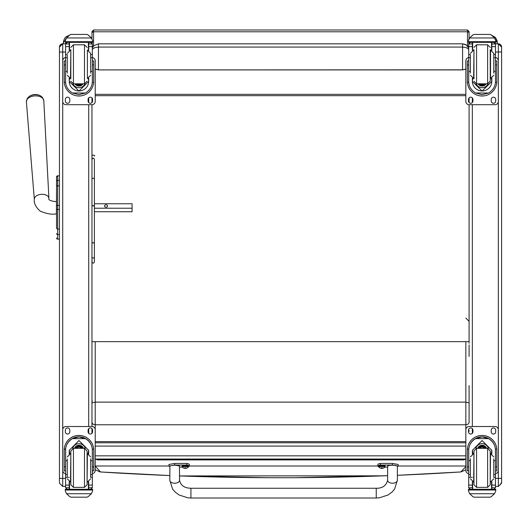 <?xml version="1.0" encoding="UTF-8"?>
<svg xmlns="http://www.w3.org/2000/svg" width="528" height="528" viewBox="0 0 528 528"><rect width="100%" height="100%" fill="white"/><g stroke="black" fill="none" stroke-linecap="round" stroke-linejoin="round"><path stroke-width="0.79" d="M465.841 69.333L465.287 69.333M95.766 69.333L95.212 69.333M495.475 57.585A3.254 3.254 -0 0 1 498.346 60.812L498.346 101.449A3.254 3.254 -0 0 1 495.099 104.702L469.088 104.702L469.088 341.649L91.964 341.649L91.964 253.031M91.964 179.012L91.964 104.702L65.954 104.702A3.254 3.254 -0 0 1 62.707 101.449L62.707 60.812A3.254 3.254 -0 0 1 65.578 57.585M91.964 102.557L91.964 97.885L91.964 102.557M469.088 97.885L469.088 102.557L469.088 97.885M468.712 57.585A3.254 3.254 -0 0 0 465.841 60.812L465.841 101.449A3.254 3.254 -0 0 0 469.088 104.702L469.088 343.306M465.841 94.334L95.212 94.334M465.841 95.687L95.212 95.687M92.341 49.229L94.717 47.665L98.465 47.071L98.465 43.824L93.892 45.698L92.341 48.14L93.595 46.015M465.841 69.043L462.587 69.914L98.465 69.914L95.212 69.043M95.212 68.957L98.465 69.828L98.465 47.071L462.587 47.071L466.336 47.665L468.712 49.229M93.892 45.698L98.465 43.824L462.587 43.824L465.333 44.431L467.465 46.022L468.712 48.154L466.336 45.012L462.587 43.824L462.587 69.828L98.465 69.914M462.587 69.914L465.841 68.957M56.529 184.246L56.529 184.694M56.529 192.964L56.529 228.07A1.168 0.99 0 0 0 57.697 229.066L57.697 209.411L59.453 209.411L59.453 205.445L57.697 205.445L57.697 209.411L56.529 209.411M56.529 209.392L56.529 205.445L57.697 205.445L57.697 185.856A1.168 0.99 180 0 0 56.529 186.846L56.529 176.999M56.529 187.519L56.417 213.866C51.876 214.705 46.49 213.794 40.253 211.121C35.825 207.286 33.845 203.372 34.32 199.373L26.4 101.917A8.725 5.399 -3.8 0 1 34.742 95.905A8.725 5.399 -3.8 0 1 43.811 100.756L42.577 97.574L40.405 95.786A7.907 4.891 176.2 0 0 29.113 96.538L27.199 98.604L26.4 101.917M56.529 221.958L56.529 228.136M56.529 176.972L56.529 181.342A1.168 0.99 180 0 1 57.697 180.332L57.697 175.804L59.453 175.804L57.697 175.804L56.529 176.972A1.168 1.168 180 0 1 57.697 175.804A1.168 1.168 180 0 0 56.529 176.972L56.529 176.972M56.529 237.956A1.168 1.168 -0 0 0 57.697 239.125L57.341 239.105M56.529 237.989A1.168 1.168 -0 0 0 57.697 239.158A1.168 1.168 -0 0 1 56.529 237.989L56.562 238.286M59.453 209.411L59.453 229.066L57.697 229.066L57.697 234.597L59.453 234.597M91.964 433.33L91.964 428.65M65.578 473.642A3.254 3.254 -0 0 1 62.707 470.415L62.707 429.759A3.254 3.254 -0 0 1 65.954 426.512L91.964 426.525L91.964 104.702A3.254 3.254 -0 0 0 95.212 101.449L95.212 60.799A3.254 3.254 -0 0 0 92.341 57.565M65.578 486.427L62.707 486.427L62.707 478.408L59.453 478.368L59.453 483.179L59.453 473.227M92.341 473.642A3.254 3.254 -0 0 0 95.212 470.415L95.212 429.779A3.254 3.254 -0 0 0 91.964 426.525L65.954 426.512A3.254 3.254 -0 0 0 62.707 429.779L62.707 43.824A3.254 3.254 -0 0 0 59.453 47.078L59.453 478.368M59.453 47.078L62.707 43.824L65.584 43.824L62.707 43.824M59.453 53.11L59.453 47.17M59.453 460.304L59.453 444.081M469.088 431.336L469.088 430.472M469.088 422.836L469.088 403.517M500.26 484.823L501.6 482.196L501.6 483.179L501.6 47.315M501.6 47.078L498.346 43.824L495.469 43.824L498.346 43.824A3.254 3.254 180 0 1 501.6 47.078L501.6 47.078A3.254 3.254 180 0 0 498.346 43.824L498.346 486.427L501.6 483.179L501.6 478.368L495.475 478.408M501.6 473.227L501.6 482.196M495.475 52.061L501.6 51.922M69.082 35.389L65.987 36.802L65.076 37.745L63.743 40.319L63.353 42.92L66.891 37.429M63.353 42.92L63.353 43.824M494.426 37.752L497.376 42.92L497.376 43.824L497.046 40.517L495.337 37.376L492.07 35.462M465.841 459.089L463.861 459.895L463.967 459.043M97.403 459.043L97.502 459.895L95.608 459.043M97.502 459.083L463.861 459.083M97.502 459.895L463.861 459.895M469.088 422.664L468.138 424.156L465.841 424.776L465.841 441.639L95.212 441.639L465.841 441.639M469.088 402.877L465.841 402.118L465.841 424.776L95.212 424.776L95.212 402.118L465.841 402.118L465.841 341.649M469.088 385.546L469.088 406.936M469.088 344.89L469.088 356.44M465.841 466.594L460.753 471.953A653.327 56.635 48.2 0 1 460.7 471.959A3.254 3.234 83.8 0 0 460.832 471.946A3.254 3.234 83.8 0 0 460.838 471.946A3.254 3.234 83.8 0 0 460.878 471.94M397.373 475.306A2787.55 2762.239 -0 0 0 460.753 471.953A3.254 3.234 81.9 0 0 460.911 471.94L460.832 471.946A3.254 3.254 0 0 1 460.7 471.959L397.373 475.319M267.518 477.715L179.553 475.933A2787.55 2762.239 -0 0 0 387.625 475.688L295.126 477.701M100.03 471.907A3.254 3.234 -81.9 0 0 100.445 471.959A2787.55 2762.239 -0 0 0 169.798 475.55L100.492 471.966L95.212 466.006M100.313 471.953A3.254 3.234 -83.8 0 0 100.353 471.953A3.254 3.234 -83.8 0 0 100.492 471.966L169.798 475.563L100.478 471.973A3.254 3.254 0 0 1 100.346 471.953L100.287 471.946M92.261 400.884L91.964 402.356M91.964 426.512A3.254 3.254 -0 0 1 95.212 429.759L95.212 424.776L92.915 424.156L91.964 422.664L91.964 402.877L95.212 402.118L95.212 341.649M168.986 466.006L95.238 466.006M465.841 466.006L398.191 466.006M377.87 466.006L189.308 466.006M91.964 159.166L91.964 178.728L93.185 178.233L94.4 178.728L94.4 159.166L93.185 158.011L91.964 159.166M91.964 176.57L91.964 157.43M91.964 256.892L92.083 262.581L93.476 263.234L94.4 262.053L94.4 206.164A1.221 0.376 180 0 0 93.185 205.788A1.221 0.376 180 0 0 91.964 206.164L91.964 256.892A1.221 1.122 180 0 0 93.185 258.014A1.221 1.122 180 0 0 94.4 256.892M94.4 208.217L132.079 208.217L132.079 203.755L94.4 203.755L94.4 159.166M94.4 178.728L94.4 206.164A1.221 0.528 180 0 0 93.185 205.636A1.221 0.528 180 0 0 91.964 206.164M132.079 208.217L132.079 211.741L94.4 211.741L94.4 259.941M169.798 480.249A4.877 2.97 -0 0 0 174.676 483.219A4.877 2.97 -0 0 0 179.553 480.249L179.428 465.874L174.676 465.181L169.924 465.874L169.798 480.249L172.597 489.113L175.039 491.99L179.091 494.98L187.796 497.812L190.931 498.01L190.931 488.255L376.246 488.255L376.246 498.01L379.335 497.818L388.047 495L392.205 491.918L394.627 489.04L397.373 480.249A4.877 2.97 180 0 1 392.502 483.219A4.877 2.97 180 0 1 387.625 480.249L387.625 466.072L389.459 465.373L392.502 465.181L395.538 465.373L397.373 466.072L397.373 480.249M385.13 466.673L385.13 466.072A3.201 0.416 -0 0 0 381.935 465.656A3.201 0.416 -0 0 0 378.734 466.072L378.873 467.023A3.082 0.396 -0 0 1 381.935 466.574A3.082 0.396 -0 0 1 384.991 467.023L385.13 466.673A3.201 0.416 180 0 0 381.935 466.257A3.201 0.416 180 0 0 378.734 466.673A13.405 1.736 -0 0 1 377.87 466.072A13.405 1.736 -0 0 1 380.305 465.076L392.502 465.076L398.191 466.072L397.373 466.587M387.625 467.069L384.945 467.069M398.191 466.072L398.191 464.462L392.502 463.465L380.305 463.465A13.405 1.736 180 0 0 377.87 464.462L377.87 466.072M380.305 465.076L380.305 463.465M376.246 498.01L190.931 498.01L190.931 488.255C184.424 488.103 180.629 485.43 179.553 480.249M169.798 466.587L168.986 466.072L174.676 465.076L186.866 465.076A13.405 1.736 -0 0 1 189.308 466.072A13.405 1.736 -0 0 1 188.443 466.686A3.201 0.416 180 0 0 185.242 466.257A3.201 0.416 180 0 0 182.041 466.673L182.041 466.072A3.201 0.416 -0 0 1 185.242 465.656A3.201 0.416 -0 0 1 188.443 466.072L188.305 467.023A3.082 0.396 -0 0 0 185.242 466.574A3.082 0.396 -0 0 0 182.18 467.023L182.041 466.673M182.226 467.069L179.553 467.069M189.308 466.072L189.308 464.462A13.405 1.736 180 0 0 186.866 463.465L174.676 463.465L168.986 464.462L168.986 466.072M186.866 465.076L186.866 463.465M384.991 467.023L384.991 467.023A4.158 4.158 0 0 1 382.259 468.349M381.731 467.749L381.077 468.263L382.793 468.263A4.158 4.151 -6.1 0 0 383.618 467.993L383.618 467.94A4.158 4.059 -179.3 0 1 382.793 468.204L382.133 467.749L381.071 468.204A4.158 4.059 178.8 0 1 380.246 467.94L380.246 467.993A4.158 4.151 3.4 0 0 381.077 468.263L381.704 468.343L382.133 467.749M382.114 467.762L382.16 468.343L382.793 468.204L382.127 467.762L382.16 468.125M382.14 468.191L381.731 468.184L382.14 468.191M185.038 467.749L184.384 468.263L186.1 468.263A4.158 4.151 -6.1 0 0 186.932 467.993L186.932 467.94A4.158 4.059 -179.3 0 1 186.1 468.204L185.44 467.749L184.384 468.204A4.158 4.059 178.8 0 1 183.553 467.94L183.553 467.993A4.158 4.151 3.4 0 0 184.384 468.263L185.011 468.343L185.064 467.762M186.1 468.204L185.44 467.762L185.473 468.343L186.1 468.204M185.447 468.191L185.038 468.191L185.447 468.191M185.011 468.125L185.44 467.749M67.267 460.733L65.578 460.733L65.578 450.344C65.604 445.48 67.874 441.58 72.402 438.629L78.956 436.887L85.516 438.629L72.402 438.629M85.516 438.629C90.044 441.58 92.314 445.48 92.341 450.344L92.341 460.733L90.651 460.733M88.697 453.955L88.697 450.344L78.956 440.557L69.221 450.344L69.221 453.955M93.707 470.864L92.407 470.864L93.707 470.864L93.707 450.179A14.744 14.744 180 0 0 78.956 435.435A14.744 14.744 180 0 0 64.211 450.179L64.211 470.864L65.512 470.864L64.211 470.864M67.267 474.599L65.578 474.599L65.624 449.104L64.258 449.104L64.211 450.226M64.258 449.104A14.744 14.744 -0 0 1 78.956 435.481A14.744 14.744 -0 0 1 93.661 449.104L92.294 449.104L92.341 474.599L90.651 474.599M93.707 450.226L93.661 449.104M92.341 474.599L92.341 487.667A1.624 1.624 -65.1 0 1 92.341 487.76L90.717 489.271L88.387 489.265L90.717 489.271M92.341 487.76L88.697 487.76L88.697 489.271M66.521 493.726L69.868 496.749L71.023 497.178L86.896 497.185L88.051 496.749L91.397 493.726L66.521 493.726L65.307 490.961L65.307 489.265L67.03 489.265L65.307 489.265M71.023 497.185L86.896 497.178M65.624 449.104A13.378 13.378 -0 0 1 78.956 436.847A13.378 13.378 -0 0 1 92.294 449.104M88.697 487.76L88.697 481.76M88.697 450.292L88.044 453.75M69.874 453.75L69.221 450.292M88.697 450.259A9.742 9.742 -0 0 1 88.024 453.743M69.894 453.743A9.742 9.742 -0 0 1 69.221 450.259M72.686 448.457A6.501 6.501 -0 0 1 85.232 448.457M69.531 481.879L69.531 489.278L88.387 489.278L88.387 481.879M92.611 489.265L90.889 489.265L92.611 489.265L92.611 490.961L91.397 493.726M65.578 474.599L65.578 487.667A1.624 1.624 65.1 0 0 65.578 487.76L67.201 489.271L69.221 489.271L67.201 489.271M69.221 489.265L69.221 481.76M88.103 431.812L88.103 430.188A2.237 2.237 -0 0 1 90.341 427.951A2.237 2.237 -0 0 1 92.572 430.188L92.572 431.812A2.237 2.237 -0 0 1 90.341 434.042A2.237 2.237 -0 0 1 88.103 431.812A2.237 2.237 -0 0 0 90.341 434.029A2.237 2.237 -0 0 0 92.572 431.792M65.347 431.812L65.347 430.188A2.237 2.237 -0 0 1 67.577 427.951A2.237 2.237 -0 0 1 69.815 430.188L69.815 431.812A2.237 2.237 -0 0 1 67.577 434.042A2.237 2.237 -0 0 1 65.347 431.812A2.237 2.237 -0 0 0 67.577 434.029A2.237 2.237 -0 0 0 69.815 431.792M81.371 448.351A3.069 3.069 180 0 0 76.547 448.351M81.688 448.351A3.326 3.326 180 0 0 76.23 448.351M81.959 448.351A3.551 3.551 180 0 0 75.959 448.351M82.262 448.351A3.808 3.808 180 0 0 75.656 448.351M70.831 450.952L70.831 484.763L73.432 487.364L73.432 448.351L70.831 450.952M84.487 487.364L84.487 448.351L87.087 450.952L87.087 484.763L84.487 487.364L73.432 487.364M90.651 477.002L90.651 458.839M67.267 458.839L67.267 477.002M92.341 463.954L92.341 471.761M65.578 471.761L65.578 463.954M90.651 71.445L92.341 71.445L92.341 81.378C92.314 86.17 90.044 90.037 85.516 92.994L78.956 94.684L72.402 92.994L85.516 92.994M72.402 92.994C67.874 90.037 65.604 86.17 65.578 81.378L65.578 71.445L67.267 71.445M69.221 78.21L69.221 81.378L78.956 91.073L88.697 81.378L88.697 78.21M92.301 82.388L93.661 82.388L93.707 60.964L92.407 60.964L93.707 60.964M93.661 82.388A14.744 14.744 -0 0 1 78.956 96.01A14.744 14.744 -0 0 1 64.258 82.388L65.617 82.388M64.211 60.964L65.512 60.964L64.211 60.964L64.258 82.388M67.201 42.392L65.578 44.042A1.624 1.624 73 0 1 65.578 43.949L65.749 43.223L67.201 42.339L69.221 42.346M88.697 50.404L88.697 43.949L92.341 43.949L90.717 42.346L92.169 43.223L92.341 43.943A1.624 1.624 -73 0 1 92.341 44.042L92.341 71.445M88.697 43.949L88.697 42.346M65.578 43.949L69.221 43.949L69.221 42.392M65.802 38.92L65.307 40.715L66.521 37.884L69.868 34.861L71.023 34.426L69.868 34.907L66.521 37.963L91.397 37.963L92.611 40.715L92.611 42.346L65.307 42.346L65.307 41.679L92.611 41.679M92.611 40.715L91.397 37.884L88.051 34.861L86.896 34.439L88.051 34.861M91.397 37.963L88.051 34.907M71.023 34.426L86.896 34.426L71.023 34.426M69.221 43.949L69.221 50.404M69.221 81.279L69.663 78.362M88.255 78.362L88.697 81.279M88.697 81.246A9.742 9.742 -0 0 1 78.956 90.955A9.742 9.742 -0 0 1 69.221 81.246M84.935 83.774A6.501 6.501 -0 0 1 72.983 83.774A6.501 6.501 -0 0 0 84.916 83.774M69.531 42.346L69.531 50.285M88.387 42.346L88.387 50.285M65.307 40.715L65.307 41.679M90.651 57.631L92.341 57.631M65.578 44.042L65.578 57.631L67.267 57.631M65.578 57.631L65.578 71.445M65.802 38.986L66.521 37.963M92.341 57.585A3.254 3.254 -0 0 1 95.212 60.812M69.815 99.416L69.815 101.039A2.237 2.237 -0 0 1 67.577 103.277A2.237 2.237 -0 0 1 65.347 101.039L65.347 99.416A2.237 2.237 -0 0 1 67.577 97.185A2.237 2.237 -0 0 1 69.815 99.416M92.572 99.416L92.572 101.039A2.237 2.237 -0 0 1 90.341 103.277A2.237 2.237 -0 0 1 88.103 101.039L88.103 99.416A2.237 2.237 -0 0 1 90.341 97.185A2.237 2.237 -0 0 1 92.572 99.416M65.36 60.964A2.237 2.237 -0 0 1 65.578 60.225M92.341 60.225A2.237 2.237 -0 0 1 92.558 60.964M62.707 60.812L62.707 60.799A3.254 3.254 -0 0 1 65.578 57.565M69.815 101.026A2.237 2.237 -0 0 1 67.577 103.257A2.237 2.237 -0 0 1 65.347 101.026M92.572 101.026A2.237 2.237 -0 0 1 90.341 103.257A2.237 2.237 -0 0 1 88.103 101.026M77.293 83.813A3.069 3.069 180 0 0 80.626 83.813M77.213 83.813A3.069 3.069 180 0 0 80.705 83.813M76.791 83.813A3.326 3.326 180 0 0 81.127 83.813M76.454 83.813A3.551 3.551 180 0 0 81.464 83.813M76.111 83.813A3.808 3.808 180 0 0 81.807 83.813M70.831 78.936L70.831 49.672M67.267 54.998L67.267 73.154M90.651 73.154L90.651 53.381L87.397 50.127L87.397 78.481L90.651 75.227M65.578 60.403L65.578 68.204M92.341 60.403L92.341 68.204M470.402 460.733L468.712 460.733L468.712 450.344C468.739 445.48 471.009 441.58 475.537 438.629L482.09 436.887L488.651 438.629L475.537 438.629M488.651 438.629C493.178 441.58 495.449 445.48 495.475 450.344L495.475 460.733L493.786 460.733M491.832 453.955L491.832 450.344L482.09 440.557L472.355 450.344L472.355 453.955M496.841 470.864L495.541 470.864L496.841 470.864L496.841 450.179A14.744 14.744 180 0 0 482.09 435.435A14.744 14.744 180 0 0 467.346 450.179L467.346 470.864L468.646 470.864L467.346 470.864M470.402 474.599L468.712 474.599L468.758 449.104L467.392 449.104L467.346 450.226M467.392 449.104A14.744 14.744 -0 0 1 482.09 435.481A14.744 14.744 -0 0 1 496.795 449.104L495.429 449.104L495.475 474.599L493.786 474.599M496.841 450.226L496.795 449.104M495.475 474.599L495.475 487.667A1.624 1.624 -65.1 0 1 495.475 487.76L493.852 489.271L491.522 489.265L493.852 489.271M495.475 487.76L491.832 487.76L491.832 489.271M469.656 493.726L473.002 496.749L474.157 497.178L490.03 497.185L491.185 496.749L494.531 493.726L469.656 493.726L468.442 490.961L468.442 489.265L470.164 489.265L468.442 489.265M474.157 497.185L490.03 497.178M468.758 449.104A13.378 13.378 -0 0 1 482.09 436.847A13.378 13.378 -0 0 1 495.429 449.104M491.832 487.76L491.832 481.76M491.832 450.292L491.179 453.75A9.742 9.742 -0 0 0 491.832 450.259M472.355 450.259A9.742 9.742 -0 0 0 473.029 453.743L472.355 450.292M475.82 448.457A6.501 6.501 -0 0 1 488.367 448.457M472.666 481.879L472.666 489.278L491.522 489.278L491.522 481.879M495.746 489.265L494.023 489.265L495.746 489.265L495.746 490.961L494.531 493.726M468.712 474.599L468.712 487.667A1.624 1.624 65.1 0 0 468.712 487.76L470.316 489.271L472.355 489.271L470.336 489.271M472.355 489.265L472.355 481.76M468.712 473.642A3.254 3.254 -0 0 1 465.841 470.415L465.841 429.759A3.254 3.254 -0 0 1 469.088 426.512L495.099 426.525A3.254 3.254 -0 0 1 498.346 429.779L498.346 470.415A3.254 3.254 -0 0 1 495.475 473.642M465.841 429.779A3.254 3.254 -0 0 1 469.088 426.525L495.099 426.512A3.254 3.254 -0 0 1 498.346 429.759L498.346 429.779M491.238 431.812L491.238 430.188A2.237 2.237 -0 0 1 493.475 427.951A2.237 2.237 -0 0 1 495.706 430.188L495.706 431.812A2.237 2.237 -0 0 1 493.475 434.042A2.237 2.237 -0 0 1 491.238 431.812A2.237 2.237 -0 0 0 493.475 434.029A2.237 2.237 -0 0 0 495.706 431.792M468.481 431.812L468.481 430.188A2.237 2.237 -0 0 1 470.712 427.951A2.237 2.237 -0 0 1 472.949 430.188L472.949 431.812A2.237 2.237 -0 0 1 470.712 434.042A2.237 2.237 -0 0 1 468.481 431.812A2.237 2.237 -0 0 0 470.712 434.029A2.237 2.237 -0 0 0 472.949 431.792M484.506 448.351A3.069 3.069 180 0 0 479.681 448.351M484.823 448.351A3.326 3.326 180 0 0 479.365 448.351M485.093 448.351A3.551 3.551 180 0 0 479.094 448.351M485.397 448.351A3.808 3.808 180 0 0 478.79 448.351M473.966 450.952L473.966 484.763L476.566 487.364L476.566 448.351L473.966 450.952M487.621 487.364L487.621 448.351L490.222 450.952L490.222 484.763L487.621 487.364L476.566 487.364M493.786 477.002L493.786 458.839M470.402 458.839L470.402 477.002M495.475 463.954L495.475 471.761M468.712 471.761L468.712 463.954M493.786 71.445L495.475 71.445L495.475 81.378C495.449 86.17 493.178 90.037 488.651 92.994L482.09 94.684L475.537 92.994L488.651 92.994M475.537 92.994C471.009 90.037 468.739 86.17 468.712 81.378L468.712 71.445L470.402 71.445M472.355 78.21L472.355 81.378L482.09 91.073L491.832 81.378L491.832 78.21M495.436 82.388L496.795 82.388L496.841 60.964L495.541 60.964L496.841 60.964M496.795 82.388A14.744 14.744 -0 0 1 482.09 96.01A14.744 14.744 -0 0 1 467.392 82.388L468.752 82.388M467.346 60.964L468.646 60.964L467.346 60.964L467.392 82.388M470.336 42.392L468.712 44.042A1.624 1.624 73 0 1 468.712 43.949L468.884 43.223L470.336 42.339L472.355 42.346M491.832 50.404L491.832 43.949L495.475 43.949L493.852 42.346L495.304 43.223L495.475 43.943A1.624 1.624 -73 0 1 495.475 44.042L495.475 71.445M491.832 43.949L491.832 42.346M468.712 43.949L472.355 43.949L472.355 42.392M468.937 38.92L468.442 40.715L469.656 37.884L473.002 34.861L474.157 34.426L473.002 34.907L469.656 37.963L494.531 37.963L495.746 40.715L495.746 42.346L468.442 42.346L468.442 41.679L495.746 41.679M495.746 40.715L494.531 37.884L491.185 34.861L490.03 34.439L491.185 34.861M494.531 37.963L491.185 34.907M474.157 34.426L490.03 34.426L474.157 34.426M472.355 43.949L472.355 50.404M472.355 81.279L472.798 78.362M491.39 78.362L491.832 81.279M491.832 81.246A9.742 9.742 -0 0 1 482.09 90.955A9.742 9.742 -0 0 1 472.355 81.246M488.07 83.774A6.501 6.501 -0 0 1 476.117 83.774A6.501 6.501 -0 0 0 488.05 83.774M472.666 42.346L472.666 50.285M491.522 42.346L491.522 50.285M468.442 40.715L468.442 41.679M493.786 57.631L495.475 57.631M468.712 44.042L468.712 57.631L470.402 57.631M468.712 57.631L468.712 71.445M468.937 38.986L469.656 37.963M472.949 99.416L472.949 101.039A2.237 2.237 -0 0 1 470.712 103.277A2.237 2.237 -0 0 1 468.481 101.039L468.481 99.416A2.237 2.237 -0 0 1 470.712 97.185A2.237 2.237 -0 0 1 472.949 99.416M495.706 99.416L495.706 101.039A2.237 2.237 -0 0 1 493.475 103.277A2.237 2.237 -0 0 1 491.238 101.039L491.238 99.416A2.237 2.237 -0 0 1 493.475 97.185A2.237 2.237 -0 0 1 495.706 99.416M468.494 60.964A2.237 2.237 -0 0 1 468.712 60.225M495.475 60.225A2.237 2.237 -0 0 1 495.693 60.964M465.841 60.812L465.841 60.799A3.254 3.254 -0 0 1 468.712 57.565M495.475 57.565A3.254 3.254 -0 0 1 498.346 60.799L498.346 60.812M472.949 101.026A2.237 2.237 -0 0 1 470.712 103.257A2.237 2.237 -0 0 1 468.481 101.026M495.706 101.026A2.237 2.237 -0 0 1 493.475 103.257A2.237 2.237 -0 0 1 491.238 101.026M480.427 83.813A3.069 3.069 180 0 0 483.76 83.813M480.348 83.813A3.069 3.069 180 0 0 483.839 83.813M479.926 83.813A3.326 3.326 180 0 0 484.262 83.813M479.589 83.813A3.551 3.551 180 0 0 484.598 83.813M479.246 83.813A3.808 3.808 180 0 0 484.942 83.813M490.222 81.206L490.222 49.672L490.222 81.206L487.621 83.813L487.621 44.801L490.222 47.401M473.966 78.936L473.966 49.672M470.402 54.998L470.402 73.154M493.786 73.154L493.786 53.381L490.532 50.127L490.532 78.481L493.786 75.227M468.712 60.403L468.712 68.204M495.475 60.403L495.475 68.204M107.593 205.986A1.525 1.195 180 0 1 106.069 207.181A1.525 1.195 180 0 1 104.544 205.986A1.525 1.195 180 0 1 106.069 204.791A1.525 1.195 180 0 1 107.593 205.986M469.088 33.363L469.088 31.601L467.478 29.99L467.478 31.779A1.61 1.584 0 0 1 469.088 33.363L469.088 38.683M469.088 42.907L469.088 42.346M91.964 341.649L91.964 345.886M469.088 38.003L469.088 33.244M93.575 46.042L93.575 29.99L91.964 31.601L91.964 38.683M91.964 42.346L91.964 42.907M465.841 442.787L95.212 442.787M95.212 459.043L465.841 459.043L95.212 459.043M465.841 455.836L95.212 455.836M95.212 446.081L465.841 446.081M59.453 239.125L57.697 239.125L57.697 234.597A1.168 0.99 -0 0 1 56.529 233.607M59.453 185.856L57.697 185.856L57.697 180.332L57.697 185.539M59.453 180.332L57.697 180.332M88.711 97.885L88.711 102.557M88.711 104.702L88.711 426.512M88.711 428.65L88.711 433.33M62.707 470.415L62.707 478.408L65.578 478.408M59.453 52.015L65.578 52.061M472.342 433.33L472.342 428.65M472.342 426.512L472.342 104.702M472.342 102.557L472.342 97.885M91.964 242.213A1.221 0.634 0 0 0 93.185 242.847A1.221 0.634 0 0 0 94.4 242.213A1.221 0.746 0 0 1 93.185 242.953A1.221 0.746 0 0 1 91.964 242.213M392.502 465.076L392.502 463.465M174.676 465.076L174.676 463.465M65.512 466.877L64.211 466.877M93.707 466.877L92.407 466.877M92.611 489.324L65.307 489.324M69.221 477.352L68.125 477.352M67.267 477.352L65.578 477.352M92.341 477.352L90.651 477.352M92.341 485.093L88.697 485.093M69.221 485.093L65.578 485.093M69.221 487.76L65.578 487.76M92.611 490.004L65.307 490.004M82.315 448.351A3.808 3.808 180 0 0 75.603 448.351M82.54 448.351A4.006 4.006 180 0 0 75.379 448.351M83.292 448.351A4.686 4.686 180 0 0 74.626 448.351M83.503 448.351A4.884 4.884 180 0 0 74.415 448.351M87.087 482.031L87.397 453.684L90.651 456.931M70.831 453.684L70.521 482.031L67.267 478.784M88.697 42.392L90.717 42.392M71.023 34.439L86.896 34.439M92.407 64.964L93.707 64.964M64.211 64.964L65.512 64.964M65.307 42.346L92.611 42.346M90.651 54.569L92.341 54.569M65.578 54.569L67.267 54.569M65.578 46.622L69.221 46.622M88.697 46.622L92.341 46.622M75.94 83.813A4.006 4.006 180 0 0 81.972 83.813M75.082 83.813A4.686 4.686 180 0 0 82.837 83.813M74.851 83.813A4.884 4.884 180 0 0 83.068 83.813L82.414 84.632L78.401 86.024L74.851 83.813M70.831 81.213L73.432 83.813L73.432 44.801L70.831 47.401M73.432 83.813L84.487 83.813L84.487 44.801L87.087 47.401M70.831 50.127L70.521 78.481L67.267 75.227M468.646 466.877L467.346 466.877M496.841 466.877L495.541 466.877M495.746 489.324L468.442 489.324M472.355 477.352L471.26 477.352M470.402 477.352L468.712 477.352M495.475 477.352L493.786 477.352M495.475 485.093L491.832 485.093M472.355 485.093L468.712 485.093M472.355 487.76L468.712 487.76M495.746 490.004L468.442 490.004M485.45 448.351A3.808 3.808 180 0 0 478.738 448.351M485.674 448.351A4.006 4.006 180 0 0 478.513 448.351M486.427 448.351A4.686 4.686 180 0 0 477.761 448.351M486.638 448.351A4.884 4.884 180 0 0 477.55 448.351M490.222 482.031L490.532 453.684L493.786 456.931M473.966 453.684L473.656 482.031L470.402 478.784M491.832 42.392L493.852 42.392M474.157 34.439L490.03 34.439M495.541 64.964L496.841 64.964M467.346 64.964L468.646 64.964M468.442 42.346L495.746 42.346M493.786 54.569L495.475 54.569M468.712 54.569L470.402 54.569M468.712 46.622L472.355 46.622M491.832 46.622L495.475 46.622M479.074 83.813A4.006 4.006 180 0 0 485.107 83.813M478.216 83.813A4.686 4.686 180 0 0 485.971 83.813M477.985 83.813A4.884 4.884 180 0 0 486.202 83.813L485.549 84.632L481.536 86.024L477.985 83.813M473.966 81.213L476.566 83.813L476.566 44.801L473.966 47.401M473.966 50.127L473.656 78.481L470.402 75.227M56.417 201.676C50.701 201.102 48.2 200.006 48.913 198.396A7.313 4.528 176.2 0 0 41.316 194.33A7.313 4.528 176.2 0 0 34.32 199.373M467.478 46.055L469.088 46.22M91.964 33.363A1.61 1.584 180 0 1 93.575 31.779L467.478 31.779L467.478 46.042M91.964 46.22L93.575 46.055M57.143 239.019L56.694 238.59M62.707 486.427L59.453 483.179M495.475 486.427L498.346 486.427M465.841 318.074L469.088 321.321M461.083 471.913L465.841 469.821M179.553 475.933L384.298 475.827M100.109 471.92L95.212 469.729M94.4 155.951C95.561 155.602 92.578 154.374 91.964 155.951M387.625 480.249C386.219 485.707 382.424 488.374 376.246 488.255M378.873 467.023A4.158 4.158 0 0 0 381.612 468.349M381.704 468.125L381.737 467.762M182.18 467.023A4.158 4.158 0 0 0 184.919 468.349M185.566 468.349A4.158 4.158 0 0 0 188.305 467.023M185.473 468.125L185.44 467.762M84.487 448.351L73.432 448.351M87.397 482.031L90.651 478.784M70.521 453.684L67.267 456.931M73.432 44.801L84.487 44.801M84.487 83.813L87.087 81.213M70.521 50.127L67.267 53.381M487.621 448.351L476.566 448.351M490.532 482.031L493.786 478.784M473.656 453.684L470.402 456.931M476.566 83.813L487.621 83.813M476.566 44.801L487.621 44.801M473.656 50.127L470.402 53.381M48.913 198.396L43.811 100.756M40.405 95.786A10.567 10.567 0 0 0 29.113 96.538M467.478 29.99L93.575 29.99"/></g></svg>
